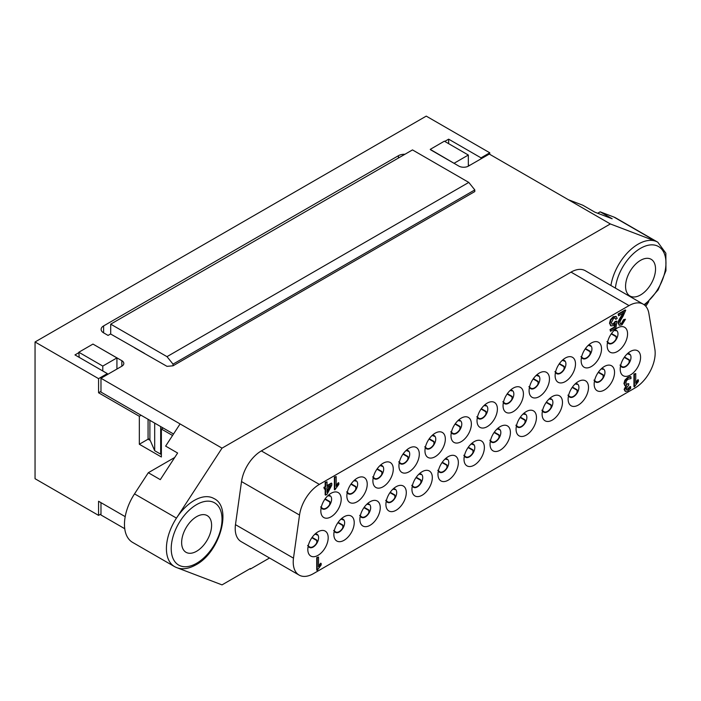 <?xml version="1.0" encoding="UTF-8"?>
<svg xmlns="http://www.w3.org/2000/svg" width="701" height="701" viewBox="0 0 701 701"><rect width="100%" height="100%" fill="white"/><g stroke="black" fill="none" stroke-linecap="round" stroke-linejoin="round"><path stroke-width="1.05" d="M430.598 149.795L454.195 163.412M430.221 149.366L444.364 141.19L468.338 155.035L454.195 163.202M116.927 369.05L116.927 357.913L92.961 344.077L78.819 352.244L102.784 366.08L102.784 370.978M79.195 357.361L78.819 352.244M148.069 438.589L149.891 439.641L149.891 420.337M149.891 439.641L154.684 450.708L160.678 454.169L161.37 453.766M110.697 334.053L110.697 324.151L166.996 356.651L173.016 364.143L474.805 189.91L468.785 182.418L166.996 356.651M468.785 182.418L412.486 149.909L110.697 324.151M134.671 347.889L166.996 366.343L173.016 365.808L474.805 191.566L474.805 189.91M173.016 365.808L173.016 364.143M116.927 357.913L102.784 366.08M468.338 166.163L468.338 155.035M160.678 454.169L160.678 426.567M154.684 450.708L154.684 423.106M468.338 164.858L469.468 165.515M481.017 158.838L481.017 157.848L489.771 152.792L489.771 154.334M448.658 143.67L448.658 139.166L481.017 157.848M448.658 139.166L444.749 141.418M100.979 513.999L98.569 515.384L35.05 478.713L35.05 341.974L426.243 116.121L489.771 152.792M35.05 341.974L98.569 378.654L107.323 373.598L107.323 374.597M79.195 352.472L74.963 354.916L107.323 373.598M610.913 285.517A39.326 22.704 -60 0 1 655.908 241.302L610.343 223.952L222.024 448.149L100.979 378.26L121.834 366.22A6.782 3.917 0 0 0 123.814 363.451A6.782 3.917 0 0 0 121.834 360.682L93.347 344.305M610.343 223.952L489.298 154.062L468.443 166.102A6.782 3.917 0 0 1 458.857 166.102L430.598 149.585M404.924 154.273A8.473 4.889 0 0 0 398.44 155.701L103.608 325.921A8.473 4.889 0 0 0 101.119 329.382A8.473 4.889 0 0 0 103.608 332.844L108.068 335.42L110.565 333.974L144.31 353.243M624.503 357.019L629.226 359.753L629.104 362.583A7.106 4.101 -60 0 1 622.076 366.641L622.032 366.614M629.226 359.753L629.612 362.294A7.623 4.408 -60 0 1 621.568 366.938L622.076 366.641L619.982 365.09M627.018 354.075A7.106 4.101 -60 0 1 629.104 354.285L627.982 353.979M627.597 353.523A7.623 4.408 -60 0 1 629.612 353.987L629.226 354.215M628.806 359.99L624.258 357.37M629.104 354.285L629.612 353.987A7.623 4.408 -60 0 1 629.612 362.294L629.104 362.583M611.491 333.536L616.205 336.261L616.091 339.1A7.106 4.101 -60 0 1 609.064 343.157L609.02 343.131M616.205 336.261L616.6 338.811A7.623 4.408 -60 0 1 608.556 343.446L609.064 343.157L606.961 341.606M613.997 330.592A7.106 4.101 -60 0 1 616.091 330.802L614.961 330.495M614.584 330.04A7.623 4.408 -60 0 1 616.6 330.504L616.205 330.732M615.793 336.506L611.246 333.886M616.091 330.802L616.6 330.504A7.623 4.408 -60 0 1 616.6 338.811L616.091 339.1M325.133 498.858L329.856 501.583L329.733 504.422A7.106 4.101 -60 0 1 322.714 508.479L322.67 508.453M329.856 501.583L330.241 504.133A7.623 4.408 -60 0 1 322.206 508.777L322.714 508.479L320.611 506.928M327.647 495.914A7.106 4.101 -60 0 1 329.733 496.124L328.611 495.817M328.234 495.362A7.623 4.408 -60 0 1 330.241 495.826L329.856 496.054M329.444 501.828L324.887 499.208M329.733 496.124L330.241 495.826A7.623 4.408 -60 0 1 330.241 504.133L329.733 504.422M312.12 537.378L316.843 540.103L316.721 542.942A7.106 4.101 -60 0 1 309.702 546.99L309.649 546.964M316.843 540.103L317.229 542.644A7.623 4.408 -60 0 1 309.194 547.288L309.702 546.99L307.599 545.439M314.635 534.425A7.106 4.101 -60 0 1 316.721 534.635L315.599 534.328M315.222 533.873A7.623 4.408 -60 0 1 317.229 534.346L316.843 534.565M316.423 540.34L311.875 537.728M316.721 534.635L317.229 534.346A7.623 4.408 -60 0 1 317.229 542.644L316.721 542.942M403.233 453.775L407.956 456.5L407.833 459.339A7.106 4.101 -60 0 1 400.806 463.387L400.762 463.361M407.956 456.5L408.341 459.041A7.623 4.408 -60 0 1 400.297 463.685L400.806 463.387L398.711 461.836M405.748 450.822A7.106 4.101 -60 0 1 407.833 451.032L406.711 450.725M406.326 450.27A7.623 4.408 -60 0 1 408.341 450.743L407.956 450.962M407.535 456.737L402.987 454.125M407.833 451.032L408.341 450.743A7.623 4.408 -60 0 1 408.341 459.041L407.833 459.339M429.266 438.747L433.989 441.472L433.866 444.303A7.106 4.101 -60 0 1 426.839 448.36L426.795 448.333M433.989 441.472L434.375 444.013A7.623 4.408 -60 0 1 426.331 448.658L426.839 448.36L424.736 446.809M431.781 435.794A7.106 4.101 -60 0 1 433.866 436.004L432.745 435.698M432.359 435.242A7.623 4.408 -60 0 1 434.375 435.707L433.989 435.934M433.568 441.709L429.021 439.089M433.866 436.004L434.375 435.707A7.623 4.408 -60 0 1 434.375 444.013L433.866 444.303M455.3 423.711L460.014 426.436L459.9 429.275A7.106 4.101 -60 0 1 452.872 433.332L452.828 433.306M460.014 426.436L460.408 428.986A7.623 4.408 -60 0 1 452.364 433.63L452.872 433.332L450.769 431.781M457.806 420.766A7.106 4.101 -60 0 1 459.9 420.977L458.769 420.67M458.393 420.214A7.623 4.408 -60 0 1 460.408 420.679L460.014 420.907M459.602 426.681L455.054 424.061M459.9 420.977L460.408 420.679A7.623 4.408 -60 0 1 460.408 428.986L459.9 429.275M481.324 408.683L486.047 411.408L485.924 414.247A7.106 4.101 -60 0 1 478.906 418.304L478.853 418.278M486.047 411.408L486.433 413.958A7.623 4.408 -60 0 1 478.397 418.593L478.906 418.304L476.803 416.745M483.839 405.739A7.106 4.101 -60 0 1 485.924 405.94L484.803 405.642M484.426 405.187A7.623 4.408 -60 0 1 486.433 405.651L486.047 405.87M485.635 411.653L481.079 409.034M485.924 405.94L486.433 405.651A7.623 4.408 -60 0 1 486.433 413.958L485.924 414.247M468.312 447.203L473.035 449.928L472.912 452.767A7.106 4.101 -60 0 1 465.885 456.815L465.841 456.789M473.035 449.928L473.42 452.469A7.623 4.408 -60 0 1 465.376 457.113L465.885 456.815L463.79 455.264M470.827 444.25A7.106 4.101 -60 0 1 472.912 444.46L471.791 444.154M471.414 443.698A7.623 4.408 -60 0 1 473.42 444.162L473.035 444.39M472.614 450.165L468.066 447.545M472.912 444.46L473.42 444.162A7.623 4.408 -60 0 1 473.42 452.469L472.912 452.767M364.187 507.314L368.91 510.039L368.787 512.878A7.106 4.101 -60 0 1 361.76 516.935L361.716 516.909M368.91 510.039L369.296 512.589A7.623 4.408 -60 0 1 361.252 517.233L361.76 516.935L359.657 515.384M366.702 504.37A7.106 4.101 -60 0 1 368.787 504.58L367.657 504.273M367.28 503.817A7.623 4.408 -60 0 1 369.296 504.282L368.91 504.51M368.489 510.284L363.942 507.664M368.787 504.58L369.296 504.282A7.623 4.408 -60 0 1 369.296 512.589L368.787 512.878M390.22 492.286L394.935 495.011L394.821 497.85A7.106 4.101 -60 0 1 387.793 501.907L387.749 501.881M394.935 495.011L395.329 497.561A7.623 4.408 -60 0 1 387.285 502.196L387.793 501.907L385.69 500.356M392.726 489.342A7.106 4.101 -60 0 1 394.821 489.543L393.69 489.245M393.314 488.79A7.623 4.408 -60 0 1 395.329 489.254L394.935 489.482M394.523 495.257L389.966 492.637M394.821 489.543L395.329 489.254A7.623 4.408 -60 0 1 395.329 497.561L394.821 497.85M416.245 477.258L420.968 479.983L420.845 482.823A7.106 4.101 -60 0 1 413.827 486.88L413.774 486.853M420.968 479.983L421.354 482.525A7.623 4.408 -60 0 1 413.318 487.169L413.827 486.88L411.724 485.32M418.76 474.305A7.106 4.101 -60 0 1 420.845 474.516L419.724 474.209M419.347 473.762A7.623 4.408 -60 0 1 421.354 474.227L420.968 474.446M420.556 480.22L416 477.609M420.845 474.516L421.354 474.227A7.623 4.408 -60 0 1 421.354 482.525L420.845 482.823M442.278 462.231L447.001 464.956L446.879 467.795A7.106 4.101 -60 0 1 439.86 471.852L439.807 471.817M447.001 464.956L447.387 467.497A7.623 4.408 -60 0 1 439.352 472.141L439.86 471.852L437.757 470.292M444.793 459.278A7.106 4.101 -60 0 1 446.879 459.488L445.757 459.181M445.38 458.726A7.623 4.408 -60 0 1 447.387 459.199L447.001 459.418M446.59 465.192L442.033 462.581M446.879 459.488L447.387 459.199A7.623 4.408 -60 0 1 447.387 467.497L446.879 467.795M507.358 393.655L512.08 396.38L511.958 399.219A7.106 4.101 -60 0 1 504.939 403.277L504.886 403.25M512.08 396.38L512.466 398.922A7.623 4.408 -60 0 1 504.431 403.566L504.939 403.277L502.836 401.717M509.872 390.702A7.106 4.101 -60 0 1 511.958 390.913L510.836 390.606M510.459 390.159A7.623 4.408 -60 0 1 512.466 390.623L512.08 390.843M511.669 396.617L507.112 394.006M511.958 390.913L512.466 390.623A7.623 4.408 -60 0 1 512.466 398.922L511.958 399.219M494.345 432.166L499.068 434.892L498.946 437.731A7.106 4.101 -60 0 1 491.918 441.788L491.874 441.761M499.068 434.892L499.454 437.442A7.623 4.408 -60 0 1 491.41 442.086L491.918 441.788L489.815 440.237M496.86 429.222A7.106 4.101 -60 0 1 498.946 429.433L497.824 429.126M497.438 428.67A7.623 4.408 -60 0 1 499.454 429.135L499.068 429.363M498.648 435.137L494.1 432.517M498.946 429.433L499.454 429.135A7.623 4.408 -60 0 1 499.454 437.442L498.946 437.731M559.424 363.6L564.147 366.325L564.025 369.164A7.106 4.101 -60 0 1 556.997 373.212L556.953 373.186M564.147 366.325L564.533 368.866A7.623 4.408 -60 0 1 556.489 373.51L556.997 373.212L554.894 371.661M561.939 360.647A7.106 4.101 -60 0 1 564.025 360.857L562.903 360.551M562.517 360.095A7.623 4.408 -60 0 1 564.533 360.559L564.147 360.787M563.727 366.562L559.179 363.942M564.025 360.857L564.533 360.559A7.623 4.408 -60 0 1 564.533 368.866L564.025 369.164M520.379 417.139L525.102 419.864L524.979 422.703A7.106 4.101 -60 0 1 517.951 426.76L517.908 426.734M525.102 419.864L525.487 422.414A7.623 4.408 -60 0 1 517.443 427.049L517.951 426.76L515.848 425.209M522.885 414.195A7.106 4.101 -60 0 1 524.979 414.405L523.849 414.098M523.472 413.643A7.623 4.408 -60 0 1 525.487 414.107L525.102 414.335M524.681 420.109L520.133 417.489M524.979 414.405L525.487 414.107A7.623 4.408 -60 0 1 525.487 422.414L524.979 422.703M598.47 372.056L603.193 374.781L603.07 377.62A7.106 4.101 -60 0 1 596.052 381.668L595.999 381.642M603.193 374.781L603.579 377.322A7.623 4.408 -60 0 1 595.543 381.966L596.052 381.668L593.949 380.117M600.985 369.103A7.106 4.101 -60 0 1 603.07 369.313L601.949 369.006M601.572 368.551A7.623 4.408 -60 0 1 603.579 369.015L603.193 369.243M602.772 375.017L598.225 372.397M603.07 369.313L603.579 369.015A7.623 4.408 -60 0 1 603.579 377.322L603.07 377.62M572.437 387.083L577.16 389.809L577.037 392.648A7.106 4.101 -60 0 1 570.018 396.705L569.966 396.67M577.16 389.809L577.545 392.35A7.623 4.408 -60 0 1 569.51 396.994L570.018 396.705L567.915 395.145M574.951 384.13A7.106 4.101 -60 0 1 577.037 384.341L575.915 384.034M575.539 383.578A7.623 4.408 -60 0 1 577.545 384.052L577.16 384.271M576.748 390.045L572.191 387.434M577.037 384.341L577.545 384.052A7.623 4.408 -60 0 1 577.545 392.35L577.037 392.648M546.403 402.111L551.126 404.836L551.012 407.675A7.106 4.101 -60 0 1 543.985 411.732L543.941 411.706M551.126 404.836L551.521 407.377A7.623 4.408 -60 0 1 543.477 412.022L543.985 411.732L541.882 410.173M548.918 399.167A7.106 4.101 -60 0 1 551.012 399.368L549.882 399.062M549.505 398.615A7.623 4.408 -60 0 1 551.521 399.079L551.126 399.298M550.714 405.082L546.158 402.462M551.012 399.368L551.521 399.079A7.623 4.408 -60 0 1 551.521 407.377L551.012 407.675M533.391 378.628L538.114 381.353L537.991 384.192A7.106 4.101 -60 0 1 530.972 388.24L530.92 388.214M538.114 381.353L538.499 383.894A7.623 4.408 -60 0 1 530.464 388.538L530.972 388.24L528.869 386.689M535.906 375.675A7.106 4.101 -60 0 1 537.991 375.885L536.87 375.578M536.493 375.123A7.623 4.408 -60 0 1 538.499 375.596L538.114 375.815M537.693 381.589L533.146 378.978M537.991 375.885L538.499 375.596A7.623 4.408 -60 0 1 538.499 383.894L537.991 384.192M124.734 528.712L100.979 514.99L100.979 502.652M173.524 433.989L100.979 392.096L100.979 378.26M585.458 348.563L590.181 351.289L590.058 354.128A7.106 4.101 -60 0 1 583.03 358.185L582.987 358.158M590.181 351.289L590.566 353.839A7.623 4.408 -60 0 1 582.522 358.483L583.03 358.185L580.927 356.634M587.973 345.619A7.106 4.101 -60 0 1 590.058 345.83L588.936 345.523M588.551 345.067A7.623 4.408 -60 0 1 590.566 345.532L590.181 345.759M589.76 351.534L585.212 348.914M590.058 345.83L590.566 345.532A7.623 4.408 -60 0 1 590.566 353.839L590.058 354.128M338.154 522.35L342.877 525.075L342.754 527.906A7.106 4.101 -60 0 1 335.726 531.963L335.683 531.936M342.877 525.075L343.262 527.616A7.623 4.408 -60 0 1 335.218 532.261L335.726 531.963L333.623 530.412M340.668 519.397A7.106 4.101 -60 0 1 342.754 519.607L341.632 519.301M341.247 518.845A7.623 4.408 -60 0 1 343.262 519.31L342.877 519.537M342.456 525.312L337.908 522.692M342.754 519.607L343.262 519.31A7.623 4.408 -60 0 1 343.262 527.616L342.754 527.906M351.166 483.83L355.889 486.555L355.766 489.394A7.106 4.101 -60 0 1 348.748 493.451L348.695 493.425M355.889 486.555L356.274 489.105A7.623 4.408 -60 0 1 348.239 493.741L348.748 493.451L346.644 491.892M353.681 480.886A7.106 4.101 -60 0 1 355.766 481.088L354.645 480.79M354.268 480.334A7.623 4.408 -60 0 1 356.274 480.798L355.889 481.017M355.477 486.801L350.921 484.181M355.766 481.088L356.274 480.798A7.623 4.408 -60 0 1 356.274 489.105L355.766 489.394M377.199 468.803L381.922 471.528L381.8 474.367A7.106 4.101 -60 0 1 374.781 478.424L374.728 478.397M381.922 471.528L382.308 474.069A7.623 4.408 -60 0 1 374.273 478.713L374.781 478.424L372.678 476.864M379.714 465.85A7.106 4.101 -60 0 1 381.8 466.06L380.678 465.753M380.301 465.298A7.623 4.408 -60 0 1 382.308 465.771L381.922 465.99M381.502 471.764L376.954 469.153M381.8 466.06L382.308 465.771A7.623 4.408 -60 0 1 382.308 474.069L381.8 474.367M172.551 435.479L161.37 429.021L163.158 427.996M161.37 429.021L161.37 456.982L139.324 444.25L139.324 416.289L98.569 392.77L98.569 378.654M148.069 419.286L148.069 439.194L150.242 440.447M98.569 515.384L98.569 501.268L125.199 516.646M148.069 439.194L139.324 444.25M141.103 415.264L139.324 416.289M100.979 391.377L98.569 392.77M334.859 489.841L334.377 489.561L334.377 477.057L336.182 476.575L334.859 477.337L334.859 489.841L338.828 484.426L338.828 482.945L336.182 486.31L336.182 476.575M336.182 485.294L338.346 482.665L338.828 482.945M334.377 477.057L334.859 477.337M618.589 315.8L618.107 314.057L625.231 309.938L625.713 310.219L618.589 314.328L618.589 315.8L623.872 312.751L621.787 316.344C619.386 319.998 618.326 322.337 618.597 323.371L619.447 325.273L621.962 324.878L625.467 319.262L624.1 319.893L621.997 323.599L620.499 323.809L619.964 322.618C619.789 321.759 620.788 319.691 622.952 316.414L625.713 310.219M618.107 314.057L618.589 314.328M620.28 323.634L621.515 323.327L623.618 319.612L624.1 319.893M623.618 319.612L625.467 319.262M619.22 325.115L618.124 323.091C617.853 322.066 618.913 319.726 621.305 316.072L623.391 312.471M634.423 386.838L633.941 386.558L633.941 374.054L635.746 373.572L634.423 374.334L634.423 386.838L638.392 381.423L638.392 379.942L635.746 383.307L635.746 373.572M635.746 382.29L637.91 379.662L638.392 379.942M633.941 374.054L634.423 374.334M626.159 389.441L627.474 389.064L630.085 386.461L630.567 386.742L627.956 389.344L626.466 389.651M629.016 387.776L629.498 388.056M630.085 386.461L630.567 386.742M626.457 385.699L624.6 389.712L625.564 391.456L627.842 390.851L630.655 388.459L630.655 386.689M625.047 391.167L625.564 391.456M625.082 391.176L624.127 389.432L626.116 385.497M625.038 385.62L623.916 383.535L624.871 380.179L627.526 377.497L630.471 376.56L630.953 376.84L628.008 377.778L625.345 380.459L624.398 383.815L625.143 385.681L626.598 385.769M624.67 385.41L625.143 385.681M626.028 384.244L628.744 383.675L626.51 384.525L625.862 383.088L626.457 380.809L628.087 379.171L630.953 378.61L630.953 376.84M626.317 389.528L626.072 388.687L628.744 385.059L628.744 383.675M611.859 324.107L613.235 323.783L615.206 321.435L615.68 321.715L613.717 324.064L612.078 324.283L611.412 322.556L613.699 318.193L615.119 318.026L615.776 319.349L614.856 317.93M615.206 321.435L616.924 321.181L615.68 321.715M610.036 329.54L614.339 327.06L614.821 327.332L610.518 329.82L610.036 329.54L610.518 331.284L615.881 328.182L616.924 321.181M610.518 329.82L610.518 331.284M614.339 327.06L614.751 324.458M615.776 319.349L617.16 318.42L616.249 316.58L613.69 316.948L610.869 320.085L610.01 323.511L610.992 325.869L613.366 325.615L615.399 323.66L614.821 327.332M610.764 325.711L609.528 323.24L610.387 319.814L613.217 316.668L615.995 316.466M327.034 487.475L330.662 485.381L327.034 492.339L327.034 487.475M327.034 491.147L329.768 485.898M324.361 489.018L323.88 487.397L325.168 486.66L325.168 482.376L325.65 482.656L325.65 486.932L324.361 487.677L324.361 489.018L325.65 488.282L325.65 495.108L326.973 494.345L331.801 485.136L331.801 483.383L327.034 486.135L327.034 481.85L325.65 482.656M325.168 486.66L325.65 486.932M325.168 482.376L327.034 481.85M327.034 485.583L331.319 483.103L331.801 483.383M325.168 488.553L325.168 494.836L325.65 495.108M323.88 487.397L324.361 487.677M317.202 570.36L316.721 570.088L316.721 557.584L318.526 557.093L317.202 557.856L317.202 570.36L321.172 564.945L321.172 563.464L318.526 566.837L318.526 557.093M318.526 565.821L320.69 563.183L321.172 563.464M316.721 557.584L317.202 557.856M299.529 515.06A28.478 16.438 -60 0 1 319.358 484.4L261.35 450.909L571.026 272.119A28.478 16.438 -60 0 1 585.265 270.709L643.273 304.199A28.478 16.438 -60 0 1 648.863 313.373L654.909 349.492A28.478 16.438 120 0 1 635.036 387.951L313.356 573.672A28.478 16.438 120 0 1 299.117 575.083A28.478 16.438 120 0 1 293.482 558.154L299.529 515.06L241.521 481.569A28.478 16.438 -60 0 1 261.35 450.909M571.026 272.119L629.034 305.61A28.478 16.438 -60 0 1 643.273 304.199M629.034 305.61L319.358 484.4M307.818 549.461A14.406 8.316 120 0 0 318 555.35A14.406 8.316 120 0 0 328.191 537.702A14.406 8.316 120 0 0 318 531.822A14.406 8.316 120 0 0 307.818 549.461M320.83 510.95A14.406 8.316 120 0 0 331.021 516.83A14.406 8.316 120 0 0 341.203 499.182A14.406 8.316 120 0 0 331.021 493.302A14.406 8.316 120 0 0 320.83 510.95M359.876 519.406A14.406 8.316 120 0 0 370.067 525.286A14.406 8.316 120 0 0 380.257 507.647A14.406 8.316 120 0 0 370.067 501.758A14.406 8.316 120 0 0 359.876 519.406M372.897 480.895A14.406 8.316 120 0 0 383.079 486.774A14.406 8.316 120 0 0 393.27 469.127A14.406 8.316 120 0 0 383.079 463.247A14.406 8.316 120 0 0 372.897 480.895M411.943 489.351A14.406 8.316 120 0 0 422.133 495.23A14.406 8.316 120 0 0 432.315 477.583A14.406 8.316 120 0 0 422.133 471.703A14.406 8.316 120 0 0 411.943 489.351M424.964 450.831A14.406 8.316 120 0 0 435.146 456.71A14.406 8.316 120 0 0 445.337 439.071A14.406 8.316 120 0 0 435.146 433.183A14.406 8.316 120 0 0 424.964 450.831M450.988 435.803A14.406 8.316 120 0 0 461.179 441.683A14.406 8.316 120 0 0 471.37 424.035A14.406 8.316 120 0 0 461.179 418.155A14.406 8.316 120 0 0 450.988 435.803M490.043 444.259A14.406 8.316 120 0 0 500.225 450.138A14.406 8.316 120 0 0 510.416 432.499A14.406 8.316 120 0 0 500.225 426.611A14.406 8.316 120 0 0 490.043 444.259M516.067 429.231A14.406 8.316 120 0 0 526.258 435.111A14.406 8.316 120 0 0 536.449 417.463A14.406 8.316 120 0 0 526.258 411.583A14.406 8.316 120 0 0 516.067 429.231M542.101 414.203A14.406 8.316 120 0 0 552.292 420.083A14.406 8.316 120 0 0 562.474 402.435A14.406 8.316 120 0 0 552.292 396.556A14.406 8.316 120 0 0 542.101 414.203M568.134 399.167A14.406 8.316 120 0 0 578.325 405.055A14.406 8.316 120 0 0 588.507 387.408A14.406 8.316 120 0 0 578.325 381.528A14.406 8.316 120 0 0 568.134 399.167M594.168 384.139A14.406 8.316 120 0 0 604.358 390.019A14.406 8.316 120 0 0 614.54 372.38A14.406 8.316 120 0 0 604.35 366.5A14.406 8.316 120 0 0 594.168 384.139M607.18 345.628A14.406 8.316 120 0 0 617.371 351.508A14.406 8.316 120 0 0 627.561 333.86A14.406 8.316 120 0 0 617.371 327.98A14.406 8.316 120 0 0 607.18 345.628M620.201 369.112A14.406 8.316 120 0 0 630.383 374.991A14.406 8.316 120 0 0 640.574 357.352A14.406 8.316 120 0 0 630.383 351.464A14.406 8.316 120 0 0 620.201 369.112M581.147 360.656A14.406 8.316 120 0 0 591.337 366.535A14.406 8.316 120 0 0 601.528 348.896A14.406 8.316 120 0 0 591.337 343.008A14.406 8.316 120 0 0 581.147 360.656M555.122 375.683A14.406 8.316 120 0 0 565.304 381.563A14.406 8.316 120 0 0 575.495 363.924A14.406 8.316 120 0 0 565.304 358.045A14.406 8.316 120 0 0 555.122 375.683M529.089 390.711A14.406 8.316 120 0 0 539.271 396.6A14.406 8.316 120 0 0 549.461 378.952A14.406 8.316 120 0 0 539.271 373.072A14.406 8.316 120 0 0 529.089 390.711M503.055 405.748A14.406 8.316 120 0 0 513.246 411.627A14.406 8.316 120 0 0 523.428 393.98A14.406 8.316 120 0 0 513.246 388.1A14.406 8.316 120 0 0 503.055 405.748M477.022 420.775A14.406 8.316 120 0 0 487.213 426.655A14.406 8.316 120 0 0 497.395 409.007A14.406 8.316 120 0 0 487.213 403.128A14.406 8.316 120 0 0 477.022 420.775M464.009 459.286A14.406 8.316 120 0 0 474.191 465.166A14.406 8.316 120 0 0 484.382 447.527A14.406 8.316 120 0 0 474.191 441.648A14.406 8.316 120 0 0 464.009 459.286M437.976 474.314A14.406 8.316 120 0 0 448.167 480.203A14.406 8.316 120 0 0 458.349 462.555A14.406 8.316 120 0 0 448.167 456.675A14.406 8.316 120 0 0 437.976 474.314M398.93 465.858A14.406 8.316 120 0 0 409.112 471.747A14.406 8.316 120 0 0 419.303 454.099A14.406 8.316 120 0 0 409.112 448.219A14.406 8.316 120 0 0 398.93 465.858M385.909 504.378A14.406 8.316 120 0 0 396.1 510.258A14.406 8.316 120 0 0 406.291 492.61A14.406 8.316 120 0 0 396.1 486.731A14.406 8.316 120 0 0 385.909 504.378M346.864 495.922A14.406 8.316 120 0 0 357.054 501.802A14.406 8.316 120 0 0 367.236 484.154A14.406 8.316 120 0 0 357.054 478.275A14.406 8.316 120 0 0 346.864 495.922M333.851 534.434A14.406 8.316 120 0 0 344.033 540.313A14.406 8.316 120 0 0 354.224 522.674A14.406 8.316 120 0 0 344.033 516.786A14.406 8.316 120 0 0 333.851 534.434M177.686 567.994L222.024 584.879L250.353 568.52L250.353 569.081L250.012 568.721M269.535 558.005L250.353 569.081M309.194 547.288A7.623 4.408 -60 0 1 308.203 546.026M335.218 532.261A7.623 4.408 -60 0 1 334.237 530.999M322.206 508.777A7.623 4.408 -60 0 1 321.216 507.506M348.239 493.741A7.623 4.408 -60 0 1 347.249 492.479M361.252 517.233A7.623 4.408 -60 0 1 360.27 515.962M387.285 502.196A7.623 4.408 -60 0 1 386.304 500.935M374.273 478.713A7.623 4.408 -60 0 1 373.282 477.451M400.297 463.685A7.623 4.408 -60 0 1 399.316 462.423M413.318 487.169A7.623 4.408 -60 0 1 412.328 485.907M439.352 472.141A7.623 4.408 -60 0 1 438.362 470.879M426.331 448.658A7.623 4.408 -60 0 1 425.349 447.396M465.376 457.113A7.623 4.408 -60 0 1 464.395 455.852M452.364 433.63A7.623 4.408 -60 0 1 451.383 432.359M478.397 418.593A7.623 4.408 -60 0 1 477.407 417.332M491.41 442.086A7.623 4.408 -60 0 1 490.428 440.815M504.431 403.566A7.623 4.408 -60 0 1 503.441 402.304M517.443 427.049A7.623 4.408 -60 0 1 516.462 425.787M530.464 388.538A7.623 4.408 -60 0 1 529.474 387.276M543.477 412.022A7.623 4.408 -60 0 1 542.495 410.76M556.489 373.51A7.623 4.408 -60 0 1 555.507 372.249M569.51 396.994A7.623 4.408 -60 0 1 568.52 395.732M582.522 358.483A7.623 4.408 -60 0 1 581.541 357.212M595.543 381.966A7.623 4.408 -60 0 1 594.553 380.704M621.568 366.938A7.623 4.408 -60 0 1 620.587 365.668M608.556 343.446A7.623 4.408 -60 0 1 607.574 342.184M299.117 575.083L241.109 541.593A28.478 16.438 -60 0 1 235.475 524.663L293.482 558.154M235.475 524.663L241.521 481.569M222.024 448.149L176.459 518.109A39.326 22.704 -60 0 1 213.884 498.507C232.671 507.042 220.009 552.248 195.912 564.84C187.789 569.37 180.665 569.966 174.558 566.618L132.612 542.399A39.326 22.704 120 0 1 134.513 493.89L148.305 472.719L174.733 457.464M211.597 525.303A21.188 12.232 -60 0 1 202.352 546.622A21.188 12.232 -60 0 1 186.028 552.3A21.188 12.232 -60 0 1 186.028 527.835A21.188 12.232 -60 0 1 207.207 515.603A21.188 12.232 -60 0 1 211.597 525.303M655.531 269A21.188 12.232 -60 0 1 646.287 290.319A21.188 12.232 -60 0 1 629.954 295.997A21.188 12.232 -60 0 1 629.954 271.532A21.188 12.232 -60 0 1 651.141 259.3A21.188 12.232 -60 0 1 655.531 269M180.078 423.93L165.638 446.108L177.616 453.021L160.292 479.642L148.305 472.719M597.716 213.253L600.17 211.833L612.157 218.756L594.825 212.158L582.838 205.235L568.397 199.732M644.718 305.224L658.134 289.881L665.95 270.691L665.854 253.201L657.81 242.213L615.864 217.993A39.326 22.704 120 0 0 613.962 217.082L600.17 211.833M645.779 306.276L648.784 301.667M121.834 360.682L121.834 366.22M103.608 332.844L103.608 325.921M398.44 155.701L398.44 158.023M621.515 323.327L621.997 323.599M618.124 323.091L618.597 323.371M621.305 316.072L621.787 316.344M624.127 389.432L624.6 389.712M623.916 383.535L624.398 383.815M624.871 380.179L625.345 380.459M627.526 377.497L628.008 377.778M627.658 383.754L628.131 384.025M627.474 389.064L627.956 389.344M613.235 323.783L613.717 324.064M609.528 323.24L610.01 323.511M610.387 319.814L610.869 320.085M613.217 316.668L613.69 316.948M196.613 563.289A35.935 20.75 -60 0 1 174.61 531.989A35.935 20.75 -60 0 1 218.624 506.578A35.935 20.75 -60 0 1 196.613 563.289M134.513 493.89L176.459 518.109A39.326 22.704 120 0 0 174.558 566.618M615.39 288.102A35.935 20.75 -60 0 1 641.739 247.655A35.935 20.75 -60 0 1 665.932 261.666A35.935 20.75 -60 0 1 644.044 304.698M657.81 242.213A39.326 22.704 120 0 0 655.908 241.302L613.962 217.082M629.445 354.653L629.884 354.408M317.062 535.012L317.5 534.758M408.175 451.409L408.613 451.155M434.208 436.381L434.646 436.127M473.254 444.837L473.692 444.583M499.287 429.801L499.725 429.555M564.366 361.234L564.804 360.98M538.333 376.262L538.771 376.008M590.4 346.198L590.838 345.952M343.096 519.984L343.534 519.73M382.141 466.437L382.58 466.183M618.965 325.001L619.447 325.273M610.51 325.588L610.992 325.869M615.767 316.309L616.249 316.58"/></g></svg>
